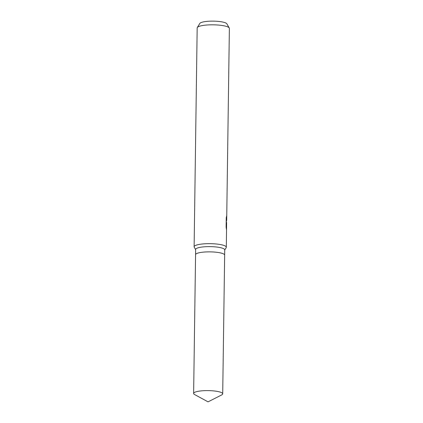 <?xml version="1.0" encoding="UTF-8"?>
<svg xmlns="http://www.w3.org/2000/svg" width="423" height="423" viewBox="0 0 423 423"><rect width="100%" height="100%" fill="white"/><g stroke="black" fill="none" stroke-linecap="round" stroke-linejoin="round"><path stroke-width="0.63" d="M224.65 255.127A14.541 3.024 -179.2 0 0 224.65 255.101L224.724 249.85A14.541 3.024 -179.2 0 0 211.817 246.667A14.541 3.024 -179.2 0 0 195.997 248.793A14.541 3.024 -179.2 0 0 195.643 249.448L195.569 254.694A14.541 3.024 -179.2 0 0 195.569 254.72M195.569 254.694A14.541 3.024 -179.2 0 1 195.928 254.038A14.541 3.024 -179.2 0 1 211.743 251.912A14.541 3.024 -179.2 0 1 224.65 255.101A14.541 3.024 -179.2 0 0 211.743 251.912A14.541 3.024 -179.2 0 0 195.928 254.038A14.541 3.024 -179.2 0 0 195.569 254.694L193.628 393.438A14.541 3.024 -179.2 0 0 194.633 394.564L208.058 401.85L221.673 394.939A14.541 3.024 -179.2 0 0 222.35 394.495A14.541 3.024 -179.2 0 0 222.71 393.839A14.541 3.024 -179.2 0 0 209.808 390.656A14.541 3.024 -179.2 0 0 193.988 392.782A14.541 3.024 -179.2 0 0 193.628 393.438M224.719 250.041L226.189 247.645A16.1 3.347 -179.2 0 0 226.316 247.238A16.1 3.347 -179.2 0 0 212.029 243.711A16.1 3.347 -179.2 0 0 194.517 246.064A16.1 3.347 -179.2 0 0 194.12 246.789A16.1 3.347 -179.2 0 0 194.236 247.201L195.638 249.633M226.316 247.238L226.617 222.424L226.511 229.975L226.125 226.955L226.257 217.644L226.739 215.582L226.691 220.156L229.372 28.394A16.1 3.347 -179.2 0 0 229.255 27.981A16.1 3.347 -179.2 0 0 214.101 24.835A16.1 3.347 -179.2 0 0 197.573 27.22A16.1 3.347 -179.2 0 0 197.303 27.532A16.1 3.347 -179.2 0 0 197.176 27.944L194.12 246.789M226.691 220.156L226.268 221.842M229.255 27.981L226.855 23.81A13.621 2.834 -179.2 0 0 214.033 21.15A13.621 2.834 -179.2 0 0 200.053 23.165A13.621 2.834 -179.2 0 0 199.82 23.434L197.303 27.532M226.257 222.403L226.273 217.575M226.141 227.04L226.205 222.398L226.617 222.424M224.65 255.101L222.71 393.839"/></g></svg>
